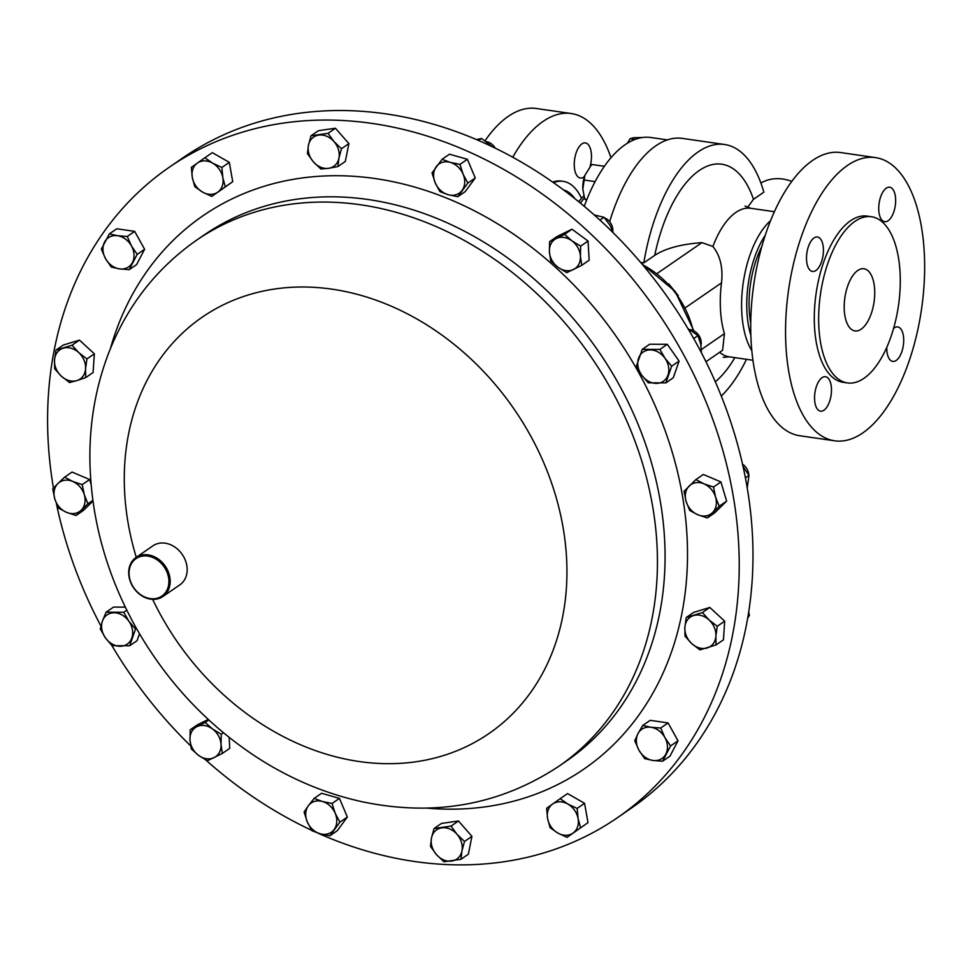 <?xml version="1.0" encoding="UTF-8"?>
<svg xmlns="http://www.w3.org/2000/svg" width="973" height="973" viewBox="0 0 973 973"><rect width="100%" height="100%" fill="white"/><g stroke="black" fill="none" stroke-linecap="round" stroke-linejoin="round"><path stroke-width="1.46" d="M861.154 329.19A31.404 14.741 98.2 0 0 874.666 295.573A31.404 14.741 98.2 0 0 863.963 268.755A31.404 14.741 98.2 0 0 857.772 270.482A31.404 14.741 98.2 0 0 844.26 304.099A31.404 14.741 98.2 0 0 854.975 330.917A31.404 14.741 98.2 0 0 861.154 329.19M893.555 328.497A17.417 8.173 -81.8 0 1 894.309 327.913A17.417 8.173 -81.8 0 1 897.738 326.952A17.417 8.173 -81.8 0 1 903.674 341.827A17.417 8.173 -81.8 0 1 896.194 360.46A17.417 8.173 -81.8 0 1 892.764 361.421A17.417 8.173 -81.8 0 1 886.792 347.3M886.257 188.19A17.417 8.173 -81.8 0 1 889.687 187.23A17.417 8.173 -81.8 0 1 895.622 202.104A17.417 8.173 -81.8 0 1 888.13 220.737A17.417 8.173 -81.8 0 1 884.7 221.71A17.417 8.173 -81.8 0 1 878.765 206.835A17.417 8.173 -81.8 0 1 886.257 188.19M814.012 237.947A17.417 8.173 -81.8 0 1 817.454 236.986A17.417 8.173 -81.8 0 1 823.389 251.861A17.417 8.173 -81.8 0 1 815.897 270.494A17.417 8.173 -81.8 0 1 812.467 271.455A17.417 8.173 -81.8 0 1 806.532 256.58A17.417 8.173 -81.8 0 1 814.012 237.947M822.076 377.67A17.417 8.173 -81.8 0 1 825.505 376.709A17.417 8.173 -81.8 0 1 831.441 391.584A17.417 8.173 -81.8 0 1 823.949 410.217A17.417 8.173 -81.8 0 1 820.519 411.178A17.417 8.173 -81.8 0 1 814.583 396.303A17.417 8.173 -81.8 0 1 822.076 377.67M584.457 176.539A17.721 8.319 -81.8 0 1 580.322 178.01A17.721 8.319 -81.8 0 1 574.301 166.359A17.721 8.319 -81.8 0 1 585.393 142.922A17.721 8.319 -81.8 0 1 591.426 154.561A17.721 8.319 -81.8 0 1 590.112 166.322M862.808 432.9A143.067 67.161 -81.8 0 1 834.627 440.805A143.067 67.161 -81.8 0 1 785.856 318.609A143.067 67.161 -81.8 0 1 847.398 165.507A143.067 67.161 -81.8 0 1 875.578 157.614A143.067 67.161 -81.8 0 1 924.35 279.798A143.067 67.161 -81.8 0 1 862.808 432.9M834.627 440.805L799.782 435.758A143.067 67.161 -81.8 0 1 751.01 313.574A143.067 67.161 -81.8 0 1 812.552 160.472A143.067 67.161 -81.8 0 1 840.733 152.566L875.578 157.614M863.988 378.302A83.97 39.419 -81.8 0 1 847.447 382.936A83.97 39.419 -81.8 0 1 818.828 311.226A83.97 39.419 -81.8 0 1 854.939 221.37A83.97 39.419 -81.8 0 1 871.48 216.736A83.97 39.419 -81.8 0 1 900.11 288.446A83.97 39.419 -81.8 0 1 863.988 378.302M847.447 382.936L843.092 382.304A83.97 39.419 -81.8 0 1 814.462 310.594A83.97 39.419 -81.8 0 1 850.584 220.737A83.97 39.419 -81.8 0 1 867.125 216.103L871.48 216.736M760.886 183.033A46.449 37.619 55.4 0 1 782.888 179.056A46.449 37.619 55.4 0 1 791.815 181.392M747.544 207.456L753.479 199.319L763.854 192.168A134.444 63.111 -81.8 0 0 724.63 144.503L682.328 138.385A134.444 63.111 -81.8 0 0 655.851 145.804A134.444 63.111 -81.8 0 0 609.645 221.698M640.623 262.418L643.81 262.868L654.732 255.352C665.386 248.419 681.124 244.174 701.922 242.63L712.893 246.485C720.3 255.692 723.158 267.818 721.492 282.863A75.043 35.223 98.2 0 0 724.423 333.654L722.598 350.268L705.96 361.725M643.81 262.868A134.444 63.111 -81.8 0 1 698.152 151.922A134.444 63.111 -81.8 0 1 724.63 144.503M746.486 359.317A134.444 63.111 -81.8 0 1 721.285 396.06M100.924 626.028A394.953 319.849 55.4 0 1 56.337 503.394M53.454 488.105A394.953 319.849 55.4 0 1 169.363 167.174A394.953 319.849 55.4 0 1 681.647 351.119A394.953 319.849 55.4 0 1 617.405 817.721A394.953 319.849 55.4 0 1 317.612 832.985M132.146 585.503A23.693 19.192 55.4 0 1 136.001 557.505A23.693 19.192 55.4 0 1 166.736 568.536A23.693 19.192 55.4 0 1 162.88 596.534A23.693 19.192 55.4 0 1 132.146 585.503M136.001 557.505L152.968 545.804A23.693 19.192 55.4 0 1 183.715 556.848A23.693 19.192 55.4 0 1 179.859 584.846L162.88 596.534M165.58 569.193A22.744 18.426 -124.6 0 0 137.984 557.48A22.744 18.426 -124.6 0 0 132.377 585.478A22.744 18.426 -124.6 0 0 159.986 597.179A22.744 18.426 -124.6 0 0 165.58 569.193M612.795 231.477A11.846 9.596 -124.6 0 0 612.832 229.628A11.846 9.596 -124.6 0 0 604.513 217.806M495.233 148.151A11.846 9.596 -124.6 0 0 486.609 141.669M700.961 345.415A11.846 9.596 -124.6 0 0 690.1 329.677M748.796 475.019A11.846 9.596 -124.6 0 0 742.533 464.206M617.405 817.721L631.197 808.222A394.953 319.849 -124.6 0 0 742.022 461.993A394.953 319.849 -124.6 0 0 475.943 139.358A394.953 319.849 -124.6 0 0 183.155 157.675L169.363 167.174M747.228 487.972L748.991 475.408L743.056 466.517M745.403 477.877L748.991 475.408M701.424 352.773L700.803 344.491L697.945 335.612L687.935 328.57M693.7 338.531L697.945 335.612M748.699 611.847L749.392 615.386L747.617 618.39M747.957 616.383L749.392 615.386M492.302 146.728L481.526 138.446L476.478 139.577M478.57 140.477L481.526 138.446M613.233 232.802L610.12 225.444L604.014 217.283L594.272 214.972M599.94 220.093L604.014 217.283M713.513 487.047L703.953 483.849L695.914 479.58L684.031 491.304L686.111 501.423L689.735 510.484L697.763 514.741L707.322 517.94L719.217 506.228L715.593 497.167L713.513 487.047L720.932 481.939L726.636 501.119L719.217 506.228M695.914 479.58L703.333 474.471L720.932 481.939M726.636 501.119L714.741 512.832L707.322 517.94M689.212 485.965A17.757 14.376 55.4 0 1 703.953 483.849A17.757 14.376 55.4 0 1 715.593 497.167A17.757 14.376 -124.6 0 1 712.504 512.613A17.757 14.376 55.4 0 1 697.763 514.741A17.757 14.376 55.4 0 1 686.111 501.423A17.757 14.376 55.4 0 1 689.212 485.965M58.429 508.052L66.456 512.309L76.028 515.52L87.911 503.795L84.298 494.734L82.206 484.627L72.647 481.416L64.619 477.159L57.906 483.545L52.724 488.872L54.816 498.991L58.429 508.052M92.946 501.046L83.447 510.411L76.028 515.52M82.206 484.627L89.625 479.519L72.026 472.051L64.619 477.159M92.849 500.402L87.911 503.795M89.625 479.519L91.073 484.372M81.197 510.193A17.757 14.376 55.4 0 1 66.456 512.309A17.757 14.376 55.4 0 1 54.816 498.991A17.757 14.376 -124.6 0 1 57.906 483.545A17.757 14.376 55.4 0 1 72.647 481.416A17.757 14.376 55.4 0 1 84.298 494.734A17.757 14.376 55.4 0 1 81.197 510.193M460.947 859.305L461.956 850.913L464.51 841.463L457.018 834.311L451.058 826.089L434.043 828.546L431.489 837.996L430.467 846.376L436.427 854.598L443.919 861.762L460.947 859.305L468.354 854.197L471.929 836.354L464.51 841.463M451.058 826.089L458.478 820.981L441.45 823.438L434.043 828.546M458.478 820.981L471.929 836.354M457.018 834.311A17.757 14.376 55.4 0 1 461.956 850.913A17.757 14.376 55.4 0 1 451.667 861.056A17.757 14.376 -124.6 0 1 436.427 854.598A17.757 14.376 55.4 0 1 431.489 837.996A17.757 14.376 55.4 0 1 441.778 827.841A17.757 14.376 55.4 0 1 457.018 834.311M311.007 135.794L308.453 145.245L307.432 153.637L313.391 161.846L320.883 169.01L328.631 168.317L337.899 166.553L338.92 158.173L341.474 148.723L333.982 141.559L328.023 133.337L311.007 135.794L318.414 130.686L335.442 128.229L328.023 133.337M335.442 128.229L348.893 143.615L341.474 148.723M348.893 143.615L345.318 161.445L337.899 166.553M313.391 161.846A17.757 14.376 55.4 0 1 308.453 145.245A17.757 14.376 55.4 0 1 318.743 135.101A17.757 14.376 -124.6 0 1 333.982 141.559A17.757 14.376 55.4 0 1 338.92 158.173A17.757 14.376 55.4 0 1 328.631 168.317A17.757 14.376 55.4 0 1 313.391 161.846M659.889 349.404L642.265 349.343L636.427 366.055L641.56 374.97L648.213 382.827L665.836 382.9L671.674 366.189L665.021 358.319L659.889 349.404L667.308 344.296L679.093 361.08L671.674 366.189M642.265 349.343L649.684 344.235L667.308 344.296M679.093 361.08L673.255 377.792L665.836 382.9M638.58 358.222A17.757 14.376 55.4 0 1 650.317 349.903A17.757 14.376 55.4 0 1 665.021 358.319A17.757 14.376 -124.6 0 1 667.989 375.067A17.757 14.376 55.4 0 1 656.264 383.386A17.757 14.376 55.4 0 1 641.56 374.97A17.757 14.376 55.4 0 1 638.58 358.222M191.365 167.356L192.313 177.548L194.795 186.694L202.518 192.082L211.773 196.412L225.322 186.804L222.829 177.67L221.88 167.465L212.625 163.136L204.902 157.748L191.365 167.356M221.88 167.465L229.3 162.357L212.321 152.639L204.902 157.748M229.3 162.357L232.729 181.696L225.322 186.804M232.729 181.696L211.773 196.412M202.518 192.082A17.757 14.376 55.4 0 1 192.313 177.548A17.757 14.376 55.4 0 1 197.373 163.075A17.757 14.376 -124.6 0 1 212.625 163.136A17.757 14.376 55.4 0 1 222.829 177.67A17.757 14.376 55.4 0 1 217.782 192.143A17.757 14.376 55.4 0 1 202.518 192.082M580.577 827.743L578.096 818.609L577.147 808.417L567.891 804.075L560.168 798.687L552.628 804.014L546.631 808.295L547.58 818.488L550.061 827.634L557.784 833.022L567.04 837.364L587.996 822.635L567.04 837.364M560.168 798.687L567.587 793.579L584.566 803.309L587.996 822.635M584.566 803.309L577.147 808.417M567.891 804.075A17.757 14.376 55.4 0 1 578.096 818.609A17.757 14.376 55.4 0 1 573.036 833.083A17.757 14.376 -124.6 0 1 557.784 833.022A17.757 14.376 55.4 0 1 547.58 818.488A17.757 14.376 55.4 0 1 552.628 804.014A17.757 14.376 55.4 0 1 567.891 804.075M112.053 645.695L129.677 645.756L135.515 629.045L128.85 621.188L123.729 612.272L106.106 612.199L102.42 621.09L100.268 628.911L105.4 637.838L112.053 645.695M139.504 633.751L137.096 640.66L129.677 645.756M125.31 607.14L113.525 607.091L106.106 612.199M126.794 610.156L123.729 612.272M136.439 628.412L135.515 629.045M131.829 637.935A17.757 14.376 55.4 0 1 120.093 646.254A17.757 14.376 55.4 0 1 105.4 637.838A17.757 14.376 -124.6 0 1 102.42 621.09A17.757 14.376 55.4 0 1 114.145 612.771A17.757 14.376 55.4 0 1 128.85 621.188A17.757 14.376 55.4 0 1 131.829 637.935M717.271 626.284L709.062 619.947L702.384 612.564L686.245 617.502L684.858 627.354L685.004 636.16L691.681 643.554L699.891 649.879L716.031 644.941L715.885 636.135L717.271 626.284L724.69 621.175L723.438 639.833L716.031 644.941M686.245 617.502L693.664 612.394L709.804 607.456L724.69 621.175M709.804 607.456L702.384 612.564M693.554 615.556A17.757 14.376 55.4 0 1 709.062 619.947A17.757 14.376 55.4 0 1 715.885 636.135A17.757 14.376 -124.6 0 1 707.189 647.945A17.757 14.376 55.4 0 1 691.681 643.554A17.757 14.376 55.4 0 1 684.858 627.354A17.757 14.376 55.4 0 1 693.554 615.556M442.058 159.317L432.024 172.939L435.199 182.815L439.893 191.632L448.091 194.697L457.809 196.704L467.843 183.082L463.136 174.252L459.961 164.388L450.244 162.382L442.058 159.317L449.465 154.208L467.381 159.28L459.961 164.388M467.381 159.28L475.25 177.974L467.843 183.082M475.25 177.974L465.228 191.596L457.809 196.704M435.199 182.815A17.757 14.376 55.4 0 1 436.269 166.651A17.757 14.376 55.4 0 1 450.244 162.382A17.757 14.376 -124.6 0 1 463.136 174.252A17.757 14.376 55.4 0 1 462.053 190.416A17.757 14.376 55.4 0 1 448.091 194.697A17.757 14.376 55.4 0 1 435.199 182.815M54.67 368.816L61.348 376.21L69.557 382.535L76.867 380.601L85.697 377.597L85.551 368.803L86.938 358.94L78.728 352.603L72.051 345.22L55.923 350.158L54.524 360.022L54.67 368.816M72.051 345.22L79.47 340.112L63.33 345.05L55.923 350.158M79.47 340.112L94.357 353.831L86.938 358.94M94.357 353.831L93.104 372.489L85.697 377.597M76.867 380.601A17.757 14.376 55.4 0 1 61.348 376.21A17.757 14.376 55.4 0 1 54.524 360.022A17.757 14.376 -124.6 0 1 63.221 348.212A17.757 14.376 55.4 0 1 78.728 352.603A17.757 14.376 55.4 0 1 85.551 368.803A17.757 14.376 55.4 0 1 76.867 380.601M329.896 835.795L339.918 822.161L335.223 813.343L332.048 803.467L322.318 801.46L314.133 798.395L308.356 805.741L304.099 812.029L307.273 821.905L311.98 830.723L320.166 833.776L329.896 835.795L337.303 830.687L347.337 817.052L339.918 822.161M332.048 803.467L339.455 798.359L321.552 793.287L314.133 798.395M339.455 798.359L347.337 817.052M335.223 813.343A17.757 14.376 55.4 0 1 334.14 829.507A17.757 14.376 55.4 0 1 320.166 833.776A17.757 14.376 -124.6 0 1 307.273 821.905A17.757 14.376 55.4 0 1 308.356 805.741A17.757 14.376 55.4 0 1 322.318 801.46A17.757 14.376 55.4 0 1 335.223 813.343M564.571 234.323L549.599 241.657L549.392 251.764L550.706 260.825L557.979 267.259L566.773 272.647L581.745 265.313L580.419 256.252L580.638 246.145L571.832 240.769L564.571 234.323L571.978 229.214L588.057 241.036L580.638 246.145M549.599 241.657L557.018 236.548L571.978 229.214M588.057 241.036L589.151 260.205L581.745 265.313M549.392 251.764A17.757 14.376 55.4 0 1 556.313 238.519A17.757 14.376 55.4 0 1 571.832 240.769A17.757 14.376 -124.6 0 1 580.419 256.252A17.757 14.376 55.4 0 1 573.486 269.509A17.757 14.376 55.4 0 1 557.979 267.259A17.757 14.376 55.4 0 1 549.392 251.764M101.35 249.185L105.546 258.648L111.275 267.064L119.46 268.889L129.19 269.655L137.193 254.367L131.464 245.95L127.268 236.475L117.551 235.709L109.353 233.885L101.35 249.185M127.268 236.475L134.688 231.367L116.772 228.777L109.353 233.885M134.688 231.367L144.612 249.258L137.193 254.367M144.612 249.258L136.609 264.559L129.19 269.655M119.46 268.889A17.757 14.376 55.4 0 1 105.546 258.648A17.757 14.376 55.4 0 1 104.585 242.058A17.757 14.376 -124.6 0 1 117.551 235.709A17.757 14.376 55.4 0 1 131.464 245.95A17.757 14.376 55.4 0 1 132.425 262.54A17.757 14.376 55.4 0 1 119.46 268.889M207.383 760.777L222.343 753.443L221.029 744.394L221.236 734.274L212.442 728.899L205.169 722.452L190.197 729.799L189.99 739.906L191.304 748.955L198.577 755.389L207.383 760.777M229.129 737.376L229.762 748.334L222.343 753.443M208.271 719.461L197.616 724.69L190.197 729.799M208.794 719.959L205.169 722.452M223.437 732.766L221.236 734.274M221.029 744.394A17.757 14.376 55.4 0 1 214.096 757.639A17.757 14.376 55.4 0 1 198.577 755.389A17.757 14.376 -124.6 0 1 189.99 739.906A17.757 14.376 55.4 0 1 196.923 726.649A17.757 14.376 55.4 0 1 212.442 728.899A17.757 14.376 55.4 0 1 221.029 744.394M670.592 745.926L664.863 737.51L660.679 728.035L650.949 727.269L642.752 725.444L637.984 733.618L634.749 740.745L638.945 750.207L644.673 758.636L652.859 760.448L662.589 761.227L670.592 745.926L678.011 740.818L670.008 756.118L662.589 761.227M642.752 725.444L650.171 720.336L668.086 722.927L678.011 740.818M668.086 722.927L660.679 728.035M650.949 727.269A17.757 14.376 55.4 0 1 664.863 737.51A17.757 14.376 55.4 0 1 665.824 754.099A17.757 14.376 -124.6 0 1 652.859 760.448A17.757 14.376 55.4 0 1 638.945 750.207A17.757 14.376 55.4 0 1 637.984 733.618A17.757 14.376 55.4 0 1 650.949 727.269M311.713 830.297A394.953 319.849 55.4 0 1 205.644 759.852M190.684 745.902A394.953 319.849 55.4 0 1 111.822 645.464M668.719 283.861L678.23 295.573M584.25 206.312A130.808 61.408 -81.8 0 1 650.888 137.509L667.393 139.893M581.477 198.273A74.885 35.15 98.2 0 0 563.148 181.331A74.885 35.15 98.2 0 0 553.515 182.656M485.113 140.635A143.128 67.198 -81.8 0 1 536.415 108.502L571.26 113.537A143.128 67.198 -81.8 0 1 610.983 157.772M512.747 157.212A143.128 67.198 -81.8 0 1 571.26 113.537M552.713 182.085A74.885 35.15 -81.8 0 1 561.494 181.087L563.148 181.331M627.488 143.189L630.066 138.725L633.605 137.716L642.642 137.485M635.041 139.443L630.066 138.725M586.597 200.17L584.773 199.124L582.839 189.346A17.757 8.331 -81.8 0 1 582.827 189.188A17.757 8.331 -81.8 0 1 584.809 175.481A17.757 8.331 -81.8 0 1 584.846 175.371M582.827 189.188L584.882 175.298L591.693 164.473L604.403 166.31M586.889 199.429L584.773 199.124M595.123 181.623L583.666 179.956M574.751 198.541A66.505 31.221 98.2 0 0 563.586 189.942M750.84 335.284A71.248 33.447 -81.8 0 1 765.337 235.077M751.801 350.633A75.043 35.223 -81.8 0 1 743.202 283.021A75.043 35.223 -81.8 0 1 770.604 220.628M712.893 246.485A75.043 35.223 -81.8 0 1 735.868 212.418A75.043 35.223 -81.8 0 1 750.645 208.283L745.05 206.045M752.92 360.253L729.166 356.811A75.043 35.223 -81.8 0 1 719.667 352.287M642.63 264.79A84.359 68.317 55.4 0 1 693.153 330.565M136.269 557.31A252.773 204.707 55.4 0 1 247.787 295.111A252.773 204.707 55.4 0 1 530.09 434.907A252.773 204.707 55.4 0 1 467.843 745.89A252.773 204.707 55.4 0 1 161.117 615.8A252.773 204.707 55.4 0 1 152.627 599.344M196.631 240.161A319.375 258.636 55.4 0 1 610.886 388.908A319.375 258.636 55.4 0 1 558.94 766.213L566.578 760.959A319.375 258.636 55.4 0 0 618.512 383.654A319.375 258.636 55.4 0 0 204.269 234.907L196.631 240.161C156.325 268.39 126.989 306.045 108.623 353.138C95.853 386.512 89.601 421.832 89.881 459.11C90.708 517.077 105.753 572.683 135.04 625.931C164.936 679.324 204.792 722.635 254.61 755.851C288.215 777.962 323.802 793.202 361.36 801.582C434.055 816.967 499.915 805.17 558.94 766.213M110.35 348.784A335.867 272.002 55.4 0 1 347.933 175.979A335.867 272.002 55.4 0 1 638.519 372.258A335.867 272.002 55.4 0 1 426.709 808.101M701.363 349.538L724.423 333.654M685.479 307.663L721.492 282.863M657.225 273.425L701.922 242.63M734.858 357.638A114.534 53.77 -81.8 0 1 715.301 381.769M654.732 255.352A114.534 53.77 -81.8 0 1 702.591 168.414A114.534 53.77 -81.8 0 1 753.479 199.319M750.73 323.291A66.505 31.221 -81.8 0 1 761.823 246.534M584.432 198.006A75.517 35.454 98.2 0 0 580.394 203.102M729.166 356.811L723.17 357.383M693.895 330.917L675.092 291.304L641.706 263.683M774.399 211.713L750.645 208.283M578.594 201.63L583.861 195.853"/></g></svg>
